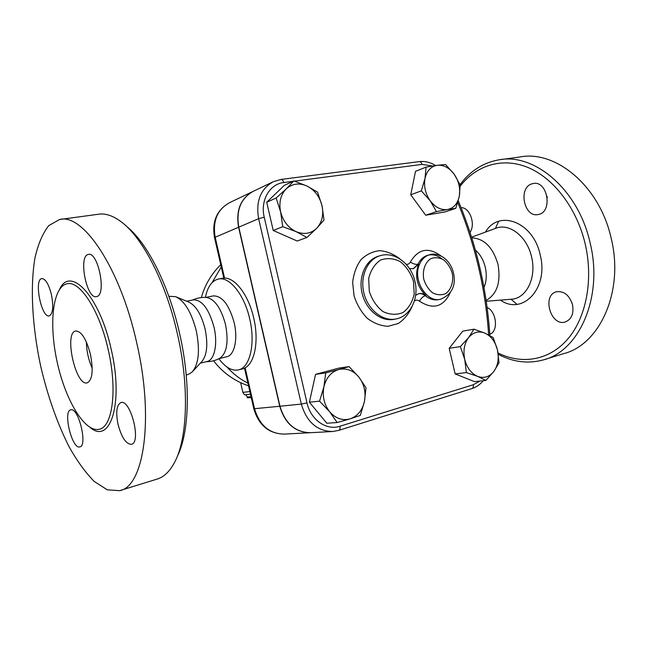 <?xml version="1.0" encoding="UTF-8"?>
<svg xmlns="http://www.w3.org/2000/svg" width="647" height="647" viewBox="0 0 647 647"><rect width="100%" height="100%" fill="white"/><g stroke="black" fill="none" stroke-linecap="round" stroke-linejoin="round"><path stroke-width="0.97" d="M177.335 456.289C189.45 432.608 190.994 382.458 179.413 332.695C168.576 284.567 146.829 242.285 126.577 226.401M189.07 374.015L192.305 371.855C198.791 363.938 200.117 350.27 196.284 330.835C191.463 312.25 184.589 300.863 175.652 296.682L168.835 296.294M59.524 219.535L97.891 214.319C105.186 212.984 113.168 215.645 121.846 222.301C142.89 238.217 165.834 282.456 177.221 333.084C189.361 385.216 187.63 437.615 174.892 461.748C169.854 471.493 163.756 477.332 156.59 479.257L119.582 490.677C143.82 486.973 154.496 418.455 136.525 341.988C119.921 267.065 82.501 212.774 59.524 219.535L48.743 225.625C42.718 233.3 38.133 244.024 34.995 257.789C29.964 287.292 32.285 326.84 40.672 366.145C47.668 396.037 57.082 422.814 68.922 446.462C77.017 460.899 85.461 472.569 94.236 481.465L107.265 489.811L119.59 490.677M108.178 349.606C99.476 310.164 79.646 280.102 66.932 283.815C52.496 286.872 48.743 324.551 57.243 362.385C65.509 400.258 84.806 432.738 99.161 429.293C112.538 427.198 117.625 389.809 108.178 349.606M118.013 424.246C115.659 412.082 116.63 404.86 120.924 402.58C130.629 398.94 141.661 442.936 131.357 444.343C125.995 444.093 121.547 437.396 118.013 424.246M97.058 296.48L96.532 296.641C86.577 299.626 78.052 255.63 88.396 254.449C97.915 251.319 106.674 293.908 97.058 296.48M51.412 294.522C53.677 306.662 52.965 313.787 49.277 315.906C41.481 318.373 33.676 279.439 41.82 278.582C45.508 278.76 48.703 284.073 51.412 294.522M70.976 409.81C78.659 407.594 87.83 445.969 79.824 446.899C72.068 449.633 62.662 410.982 70.782 409.842L70.976 409.81M86.407 342.053C86.601 351.192 88.526 359.934 92.206 368.305M90.459 354.443C86.358 339.02 81.449 331.199 75.723 330.973C63.713 332.55 75.675 386.574 87.208 382.846C92.4 380.032 93.483 370.569 90.459 354.443M192.313 371.847L201.799 361.592C207.04 355.211 208.14 344.358 205.115 329.04C201.322 314.393 195.815 305.376 188.592 301.995L175.652 296.682M200.376 363.137L207.016 361.527C214.489 360.193 217.999 343.832 213.995 327.091C208.892 308.829 202.018 299.763 193.364 299.885L186.7 301.219M206.207 361.722C211.116 361.722 215.718 360.525 220.004 358.147C226.895 352.963 228.731 341.762 225.52 324.551C221.072 308.126 214.747 299.1 206.555 297.474C201.686 297.135 197.028 297.984 192.588 300.038M460.195 186.182C476.119 165.462 501.926 156.93 527.685 167.363C553.363 177.828 576.728 207.881 585.171 243.83C593.687 280.094 586.02 318.162 567.427 339.44C548.753 360.743 521.571 364.706 498.085 353.011M487.118 307.454C496.67 311.603 498.619 331.62 489.787 334.216M461.093 207.695C469.657 207.048 475.933 224.266 470.005 232.322M531.866 183.869L533.12 183.546C547.807 180.092 553.08 212.499 538.199 214.513C524.119 217.99 517.867 187.767 531.866 183.869M572.522 304.777C573.97 313.738 571.511 319.481 565.163 322.004C550.508 326.614 541.66 294.797 556.703 291.74C564.168 290.94 569.441 295.283 572.522 304.777M486.123 300.426C497.066 294.175 501.021 282.165 498.004 264.405C492.917 247.316 484.174 238.476 471.776 237.861M498.303 354.33C513.063 362.126 528.017 363.994 543.165 359.95C579.089 351.321 603.619 296.989 590.072 242.69C578.256 189.312 534.131 152.668 498.772 159.866C483.083 162.704 470.175 170.97 460.041 184.67M545.049 359.368L563.44 353.699C599.599 344.94 624.444 291.36 611.124 238.08C599.526 185.697 555.425 149.829 519.792 157.003L501.247 159.526M571.859 302.513L572.611 305.149M547.095 196.421L547.297 197.699M272.921 181.888L253.373 191.269C240.805 198.289 235.937 210.259 238.783 227.162L279.957 406.243C285.157 423.583 295.364 432.398 310.576 432.697L332.234 431.533M483.98 287.511C486.479 281.526 486.916 274.797 485.282 267.324C483.471 259.997 480.171 254.255 475.383 250.09M307.002 186.037L317.572 192.151L321.996 205.592C319.642 196.526 314.644 190.008 307.002 186.037C299.173 182.624 292.258 183.562 286.241 188.859L293.892 180.909L307.002 186.037M324.018 220.02L316.747 228.221C322.109 222.277 323.856 214.739 321.996 205.592L324.018 220.02M306.945 237.449L296.116 231.658C304.098 234.845 310.972 233.704 316.747 228.221L306.945 237.449L297.167 241.024L273.22 230.478L266.718 202.244L276.14 198.006L286.241 188.859C280.612 194.739 278.736 202.398 280.604 211.852L276.14 198.006M282.755 226.693L280.604 211.852C283.071 221.217 288.247 227.817 296.116 231.658L282.755 226.693L273.22 230.478M459.313 196.154L455.795 208.334L447.506 209.523C453.741 208.148 457.68 203.692 459.313 196.154C460.527 188.423 458.828 181.128 454.218 174.286L460.179 184.977L459.313 196.154M436.442 211.609L430.215 200.813C435.334 207.412 441.1 210.315 447.506 209.523L436.442 211.609L425.71 215.225L410.732 194.796L421.326 190.857L425.006 178.443C423.688 186.36 425.419 193.817 430.215 200.813L421.326 190.857M437.202 165.284L445.573 164.508L454.218 174.286C449.301 167.743 443.624 164.742 437.202 165.284C430.87 166.416 426.81 170.8 425.006 178.443L426.082 167.112L437.202 165.284M477.583 376.368L466.382 372.575L464.732 359.408C466.948 367.852 471.234 373.505 477.583 376.368C484.013 378.632 489.447 376.966 493.896 371.386L485.905 380.428L477.583 376.368M460.349 346.614L468.565 337.621C464.263 343.565 462.985 350.828 464.732 359.408L460.349 346.614L449.188 348.329L462.767 331.135L473.968 329.194L484.983 333.148C478.667 330.682 473.192 332.178 468.565 337.621L473.968 329.194M497.462 349.938L499.023 362.781L493.896 371.386C498.004 365.409 499.193 358.26 497.462 349.938C495.335 341.737 491.178 336.141 484.983 333.148L493.127 337.499L497.462 349.938M266.718 202.244L284.324 185.357L293.892 180.909M410.732 194.796L415.503 171.358L426.082 167.112M425.71 215.225L444.942 211.941L455.795 208.334M466.382 372.575L455.14 373.917L474.526 381.649L485.905 380.428M455.14 373.917L449.188 348.329M323.904 386.809L325.732 372.898L338.737 369.534C331.167 371.912 326.217 377.67 323.904 386.809C322.157 396.19 324.074 404.512 329.663 411.783L319.553 401.148L323.904 386.809M349.04 366.598L358.834 377.039C353.116 370.327 346.412 367.828 338.737 369.534L349.04 366.598L338.672 368.151L315.558 374.37L325.732 372.898M366 387.731L364.463 401.391C366.056 392.268 364.18 384.148 358.834 377.039L366 387.731M350.124 418.86L337.184 422.54L329.663 411.783C335.639 418.536 342.465 420.89 350.124 418.86C357.589 416.191 362.369 410.368 364.463 401.391L360.322 415.423L350.124 418.86M319.553 401.148L309.387 402.191L326.824 423.235L337.184 422.54M309.387 402.191L315.558 374.37M310.253 432.714C295.089 432.358 284.923 423.542 279.747 406.259L238.589 227.243C235.751 210.437 240.563 198.5 253.034 191.431M415.625 295.339L418.86 293.625C421.31 293.107 423.648 293.754 425.888 295.566C416.894 286.508 414.452 276.018 418.569 264.097L413.49 268.691L409.502 268.61M247.397 397.8L251.246 397.606M218.896 358.737C225.374 367.431 231.885 371.152 238.428 369.906C249.879 367.803 255.67 343.694 249.718 318.922C244.364 294.571 229.313 276.172 218.298 279.067C211.876 280.733 207.566 286.847 205.366 297.41M224.558 278.105L215.184 237.263L214.537 237.692L223.805 278.064L224.558 278.105C235.346 277.749 248.747 295.558 253.721 318.041C259.059 340.427 254.894 362.838 245.148 367.803L244.509 368.248L253.802 408.75M219.187 358.584L226.757 356.756C234.4 355.373 238.12 339.165 234.157 322.643C229.087 304.632 222.123 295.719 213.275 295.914L205.689 297.426M90.281 427.586C110.362 444.893 123.941 402.903 111.106 348.919C99.533 295.841 70.426 265.545 59.694 289.08M500.438 300.111C522.55 315.817 548.939 288.473 540.213 254.894C533.241 221.589 498.659 209.046 485.436 232.103M495.707 228.318L495.82 228.278C509.27 222.738 527.127 236.47 531.567 256.916C536.792 277.628 526.391 298.51 511.559 299.205L486.253 301.276M516.913 304.325L511.041 299.246M495.416 228.423L498.619 221.347M279.957 406.243L301.324 404.092C306.702 422.054 317.159 431.193 332.679 431.509L338.802 430.376C339.942 429.859 340.314 428.484 339.901 426.252C326.533 430.853 310.576 419.782 307.002 402.879L264.243 217.238C260.094 200.554 269.629 183.999 283.685 182.567L292.937 181.354M238.783 227.162L258.63 218.662L301.324 404.092L307.002 402.879M221.25 266.936L212.079 282.634M226.984 367.011C233.179 373.901 240.166 379.279 247.93 383.153M378.366 256.228L380.121 255.702C367.334 259.334 359.683 276.722 363.978 293.39C368.111 310.099 383.089 321.785 396.077 318.931L394.282 319.303C381.285 322.133 366.348 310.479 362.239 293.835C357.961 277.223 365.587 259.884 378.341 256.236M400 259.01C393.691 254.061 386.93 251.279 379.724 250.656C372.623 251.44 366.364 254.465 360.937 259.73C356.36 266.119 353.594 273.738 352.647 282.561L354.079 295.922C356.909 304.68 361.309 312.129 367.27 318.284C373.845 323.257 380.768 325.926 388.054 326.298L398.164 323.549C404.205 319.569 408.831 313.908 412.026 306.557M414.339 301.106C415.956 299.787 417.663 299.812 419.482 301.178C421.019 298.316 422.952 296.488 425.281 295.703C423.154 293.981 420.914 293.309 418.552 293.698M413.198 268.756L417.97 264.259C415.552 264.663 413.021 263.895 410.376 261.97C409.438 263.806 408.031 264.574 406.146 264.275M419.482 301.178C433.005 309.945 443.284 307.09 450.312 292.606M441.133 256.042C428.589 246.806 418.334 248.78 410.376 261.97M418.569 264.097L417.97 264.259C420.202 259.552 423.462 256.56 427.748 255.274L429.576 254.764C425.273 256.042 422.006 259.043 419.774 263.766C411.961 279.067 426.47 303.346 440.704 299.197C451.938 294.353 456.2 285.586 453.482 272.888C451.687 265.796 448.023 260.434 442.491 256.794C437.388 254.142 433.086 253.462 429.576 254.764M428.654 255.055C433.207 254.214 437.582 255.444 441.78 258.743M440.704 299.197L438.868 299.601C434.177 300.531 429.648 299.238 425.281 295.703L425.888 295.566M479.888 381.075L473.256 384.755L339.901 426.252M457.744 202.551C475.27 244.987 485.573 289.096 488.639 334.879M294.587 181.136L421.965 164.403L432.544 165.98M452.237 273.131C453.79 281.68 451.177 289.767 445.548 293.665C441.391 295.356 437.097 295.089 432.657 292.856C428.565 289.524 425.613 285.028 423.793 279.367C422.224 270.616 425.006 262.439 430.765 258.687C434.97 257.134 439.248 257.506 443.607 259.811C447.603 263.159 450.474 267.607 452.237 273.131M413.538 281.615L414.201 294.062C412.406 302.068 408.669 308.231 403 312.533C396.538 315.162 389.866 314.846 382.975 311.571C376.619 306.605 372.057 299.852 369.291 291.312L368.693 278.485C370.674 270.309 374.605 264.17 380.485 260.07C387.052 257.724 393.691 258.274 400.396 261.72C406.51 266.726 410.894 273.358 413.538 281.615M471.598 388.653L471.898 388.596C473.159 388.063 473.612 386.777 473.256 384.755M264.243 217.238L258.63 218.662C255.67 201.168 260.604 188.827 273.43 181.645L280.661 179.559M281.081 179.437L419.159 161.629C420.485 161.572 421.423 162.502 421.965 164.403M283.685 182.567C283.103 180.464 282.205 179.421 280.992 179.454L273.43 181.645M242.876 392.341L249.871 391.597M247.211 396.967L251.052 396.765M240.66 382.684L242.884 392.389C243.814 394.193 244.582 394.985 245.197 394.775L250.462 394.193M238.589 227.243L215.184 237.263C212.483 221.064 217.255 209.547 229.515 202.713C216.769 209.927 211.779 221.581 214.537 237.692L214.545 237.724M279.747 406.259L253.81 408.767C258.695 425.289 268.853 433.733 284.284 434.105C269.459 433.838 259.552 425.402 254.554 408.791L245.148 367.803M189.061 374.015L186.239 375.114M471.574 237.206L495.837 228.27M396.077 318.931C410.683 316.148 419.119 297.968 414.929 281.34C411.274 264.033 394.759 251.06 380.121 255.702M483.228 380.711C480.106 384.544 476.329 387.173 471.898 388.596L338.866 430.352M458.262 200.748C476.249 243.943 486.787 288.869 489.868 335.534M419.159 161.629C424.812 160.974 430.295 162.268 435.601 165.511M247.413 397.848L247.219 397.015C246.41 395.349 245.731 394.605 245.197 394.775M220.74 264.704C211.375 273.932 204.913 284.89 201.354 297.571M213.55 360.775C222.714 372.64 234.376 380.994 248.545 385.838M223.797 278.032L218.613 279.011M244.534 368.369L238.589 369.866M309.929 432.73L284.284 434.105M252.686 191.593L229.515 202.713"/></g></svg>
